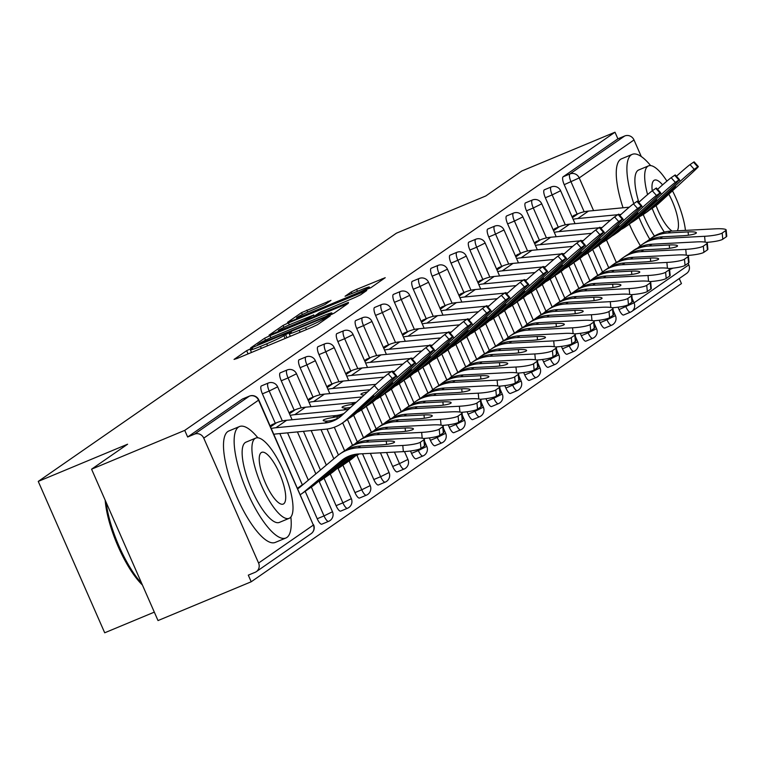 <?xml version="1.0" encoding="UTF-8"?>
<svg xmlns="http://www.w3.org/2000/svg" width="765" height="765" viewBox="0 0 765 765"><rect width="100%" height="100%" fill="white"/><g stroke="black" fill="none" stroke-linecap="round" stroke-linejoin="round"><path stroke-width="1.15" d="M250.413 348.878L246.665 350.666L234.052 359.407L237.045 358.489L312.216 327.191L317.58 324.628L330.193 315.888L322.715 319.454A15.166 0.928 -23.7 0 1 305.551 327.649L299.287 330.26A15.166 0.928 -23.7 0 1 289.199 333.722A15.166 0.928 -23.7 0 1 289.715 333.196L291.465 331.943L289.256 332.699L283.872 335.625A15.166 0.928 -23.7 0 1 266.708 343.82L260.444 346.43A15.166 0.928 -23.7 0 1 250.356 349.892A15.166 0.928 -23.7 0 1 250.882 349.366L252.622 348.113L250.413 348.878M330.977 300.387L301.525 312.646L287.525 322.352L290.509 321.434L371.054 287.573L385.225 277.695L356.595 289.39L351.231 291.953L345.072 296.265L360.86 289.925A12.68 0.775 -23.7 0 1 369.294 287.028A12.68 0.775 -23.7 0 1 354.511 294.324L305.015 314.931A12.68 0.775 -23.7 0 1 296.581 317.829A12.68 0.775 -23.7 0 1 311.365 310.533L324.982 304.537L330.977 300.387M258.58 563.04L313.363 525.077L258.532 400.172L203.758 438.135L258.58 563.04A7.248 6.895 -124.7 0 1 255.108 572.316L248.3 575.146L251.207 581.773L158.02 620.568L91.571 469.184L127.602 444.207L38.25 481.405L396.423 233.182L485.775 195.974L521.816 171.006L614.993 132.211L184.748 430.379L187.655 437.006L194.463 434.166L249.247 396.203L242.438 399.043L187.655 437.006M91.571 469.184L184.748 430.379M269.978 335.663L264.614 338.226L250.614 347.932L253.597 347.014L328.778 315.716L334.142 313.153L348.305 303.284L269.978 335.663L270.867 337.7M269.07 335.137L283.069 325.431L288.434 322.868L366.77 290.49L360.611 294.812L355.247 297.375L319.397 312.627L315.257 315.553L318.403 314.463L348.486 302.405L269.137 335.3M38.25 481.405L104.7 632.789L154.32 612.134M203.758 438.135A7.248 6.895 -124.7 0 0 194.463 434.166M614.993 132.211L617.9 138.828L624.709 135.988A7.248 6.895 55.3 0 1 634.003 139.957L641.28 156.538M688.118 263.246L688.825 264.862A7.248 6.895 55.3 0 1 686.568 273.468L631.794 311.432A7.248 6.895 55.3 0 1 630.57 312.101A7.248 2.161 -112.6 0 1 630.456 312.168A7.248 2.161 -112.6 0 1 625.856 306.736L625.426 305.771M679.244 278.556L681.452 283.595L251.207 581.773M273.248 424.135L270.179 425.866M558.268 227.176L545.349 197.743A7.248 2.161 -112.6 0 1 544.259 189.863A7.248 2.161 -112.6 0 1 544.384 189.797A7.248 2.161 -112.6 0 1 544.517 189.758M604.905 328.013A7.248 2.161 -112.6 0 1 604.78 328.08A7.248 2.161 -112.6 0 1 600.181 322.648L599.129 320.248M583.676 285.049L573.788 262.51M630.322 312.206L623.762 314.931A7.248 2.161 -112.6 0 1 623.647 314.998A7.248 2.161 -112.6 0 1 619.048 309.576L617.996 307.176M602.543 271.977L592.645 249.438M577.135 214.104L564.216 184.671A7.248 2.161 -112.6 0 1 563.126 176.792L569.935 173.951L624.709 135.988M617.9 138.828L563.126 176.792M556.203 228.037L553.133 229.768M520.544 253.32L507.625 223.887A7.248 2.161 -112.6 0 1 506.535 216.007A7.248 2.161 -112.6 0 1 506.65 215.94A7.248 2.161 -112.6 0 1 506.784 215.902M567.171 354.157A7.248 2.161 -112.6 0 1 567.056 354.224A7.248 2.161 -112.6 0 1 562.457 348.792L561.405 346.392M545.952 311.192L536.055 288.654M518.479 254.181L515.409 255.912M482.82 279.464L469.901 250.04A7.248 2.161 -112.6 0 1 468.802 242.161A7.248 2.161 -112.6 0 1 468.926 242.094A7.248 2.161 -112.6 0 1 469.06 242.056M529.447 380.301A7.248 2.161 -112.6 0 1 529.323 380.368A7.248 2.161 -112.6 0 1 524.723 374.936L523.671 372.545M508.218 337.336L498.331 314.807M480.755 280.325L477.676 282.055M445.087 305.618L432.168 276.184A7.248 2.161 -112.6 0 1 431.078 268.305A7.248 2.161 -112.6 0 1 431.202 268.238A7.248 2.161 -112.6 0 1 431.336 268.199M491.713 406.454A7.248 2.161 -112.6 0 1 491.599 406.521A7.248 2.161 -112.6 0 1 486.999 401.09L485.947 398.689M470.494 363.49L460.597 340.951M443.021 306.478L439.952 308.209M407.363 331.761L394.444 302.328A7.248 2.161 -112.6 0 1 393.344 294.449A7.248 2.161 -112.6 0 1 393.468 294.382A7.248 2.161 -112.6 0 1 393.602 294.343M453.989 432.598A7.248 2.161 -112.6 0 1 453.865 432.665A7.248 2.161 -112.6 0 1 449.265 427.233L448.214 424.833M432.761 389.634L422.873 367.095M405.297 332.622L402.227 334.353M369.629 357.905L356.71 328.481A7.248 2.161 -112.6 0 1 355.62 320.602A7.248 2.161 -112.6 0 1 355.744 320.535A7.248 2.161 -112.6 0 1 355.878 320.497M416.265 458.742A7.248 2.161 -112.6 0 1 416.141 458.809A7.248 2.161 -112.6 0 1 411.541 453.377L410.489 450.987M395.036 415.778L385.139 393.248M367.563 358.766L364.494 360.497M331.905 384.059L318.986 354.625A7.248 2.161 -112.6 0 1 317.896 346.746A7.248 2.161 -112.6 0 1 318.011 346.679A7.248 2.161 -112.6 0 1 318.144 346.641M378.532 484.895A7.248 2.161 -112.6 0 1 378.407 484.962A7.248 2.161 -112.6 0 1 373.817 479.531L362.505 453.76M357.312 441.931L347.415 419.392M329.839 384.919L326.77 386.65M294.181 410.203L281.252 380.769A7.248 2.161 -112.6 0 1 280.162 372.89A7.248 2.161 -112.6 0 1 280.286 372.823A7.248 2.161 -112.6 0 1 280.42 372.784M340.808 511.039A7.248 2.161 -112.6 0 1 340.683 511.106A7.248 2.161 -112.6 0 1 336.084 505.675L324.044 478.24M320.439 470.026L303.447 431.326M292.106 411.063L289.036 412.794M275.314 423.274L262.395 393.841A7.248 2.161 -112.6 0 1 261.295 385.971A7.248 2.161 -112.6 0 1 261.42 385.904A7.248 2.161 -112.6 0 1 261.553 385.856M321.941 524.111A7.248 2.161 -112.6 0 1 321.816 524.178A7.248 2.161 -112.6 0 1 317.217 518.747L305.178 491.312M302.242 484.628L279.837 433.592M310.973 397.991L307.903 399.722M313.038 397.131L300.119 367.697A7.248 2.161 -112.6 0 1 299.029 359.818A7.248 2.161 -112.6 0 1 299.153 359.751A7.248 2.161 -112.6 0 1 299.287 359.713M359.674 497.967A7.248 2.161 -112.6 0 1 359.55 498.034A7.248 2.161 -112.6 0 1 354.95 492.603L342.911 465.168M338.446 455.003L327.047 429.031M348.706 371.847L345.627 373.569M350.772 370.987L337.853 341.553A7.248 2.161 -112.6 0 1 336.753 333.674A7.248 2.161 -112.6 0 1 336.877 333.607A7.248 2.161 -112.6 0 1 337.011 333.569M397.398 471.814A7.248 2.161 -112.6 0 1 397.274 471.881A7.248 2.161 -112.6 0 1 392.675 466.459L386.555 452.517M376.17 428.859L366.282 406.32M386.43 345.694L383.361 347.425M388.496 344.833L375.577 315.4A7.248 2.161 -112.6 0 1 374.487 307.53A7.248 2.161 -112.6 0 1 374.611 307.463A7.248 2.161 -112.6 0 1 374.735 307.415M435.122 445.67A7.248 2.161 -112.6 0 1 435.008 445.737A7.248 2.161 -112.6 0 1 430.408 440.305L429.356 437.915M413.903 402.706L404.006 380.167M424.154 319.55L421.085 321.281M426.229 318.689L413.301 289.256A7.248 2.161 -112.6 0 1 412.211 281.377A7.248 2.161 -112.6 0 1 412.335 281.31A7.248 2.161 -112.6 0 1 412.469 281.271M472.856 419.526A7.248 2.161 -112.6 0 1 472.732 419.593A7.248 2.161 -112.6 0 1 468.132 414.161L467.08 411.761M451.627 376.562L441.74 354.023M461.888 293.406L458.818 295.127M463.953 292.546L451.034 263.112A7.248 2.161 -112.6 0 1 449.944 255.233A7.248 2.161 -112.6 0 1 450.059 255.166A7.248 2.161 -112.6 0 1 450.193 255.128M510.58 393.373A7.248 2.161 -112.6 0 1 510.456 393.44A7.248 2.161 -112.6 0 1 505.866 388.018L504.814 385.617M489.361 350.418L479.464 327.879M499.612 267.253L496.542 268.984M501.677 266.392L488.759 236.959A7.248 2.161 -112.6 0 1 487.668 229.089A7.248 2.161 -112.6 0 1 487.793 229.022A7.248 2.161 -112.6 0 1 487.927 228.974M548.314 367.229A7.248 2.161 -112.6 0 1 548.189 367.296A7.248 2.161 -112.6 0 1 543.59 361.864L542.538 359.474M527.085 324.264L517.188 301.726M537.346 241.109L534.276 242.84M539.411 240.248L526.492 210.815A7.248 2.161 -112.6 0 1 525.392 202.935A7.248 2.161 -112.6 0 1 525.517 202.868A7.248 2.161 -112.6 0 1 525.651 202.83M586.038 341.085A7.248 2.161 -112.6 0 1 585.913 341.152A7.248 2.161 -112.6 0 1 581.314 335.72L580.262 333.32M564.809 298.12L554.921 275.582M575.07 214.965L572 216.686M257.767 344.594L325.842 316.481L331.322 313.487A15.166 0.928 -23.7 0 0 331.847 312.962A15.166 0.928 -23.7 0 0 321.749 316.423L276.643 335.204A15.166 0.928 -23.7 0 0 259.488 343.399L257.767 344.594M293.119 323.241A12.68 0.775 -23.7 0 0 278.336 330.537A12.68 0.775 -23.7 0 0 286.77 327.64L304.202 320.382L313.545 315.065L293.119 323.241M345.13 450.499L350.542 446.569A38.633 36.797 55.3 0 1 357.054 443.012A38.633 36.797 55.3 0 1 368.95 440.324L413.54 438.001A14.487 2.238 -5.4 0 1 424.336 439.148A14.487 2.238 -5.4 0 1 423.877 439.789L420.368 442.227L420.96 448.395A14.487 2.238 174.6 0 1 403.365 451.637L358.766 453.961A32.36 30.82 -124.7 0 0 348.811 456.208A32.36 30.82 -124.7 0 0 343.361 459.191A32.36 30.82 -124.7 0 0 341.238 460.807L304.088 491.905A38.633 36.797 55.3 0 1 301.553 493.827A38.633 36.797 55.3 0 1 300.358 494.62M347.932 448.376L348.744 447.831A38.633 36.797 55.3 0 1 354.453 444.819A38.633 36.797 55.3 0 1 366.349 442.132L386.277 441.089A11.112 1.721 174.6 0 1 394.558 441.969A11.112 1.721 174.6 0 1 394.205 442.457A11.112 1.721 174.6 0 1 380.721 444.943L360.784 445.985L358.183 447.783L402.782 445.459A14.487 2.238 -5.4 0 0 420.368 442.227M347.119 456.973L341.219 461.477L344.747 458.283M297.795 488.797A32.36 30.82 -124.7 0 0 297.977 488.672A32.36 30.82 -124.7 0 0 300.1 487.056L337.25 455.959A38.633 36.797 55.3 0 1 339.784 454.028L343.179 451.685A38.633 36.797 55.3 0 1 348.888 448.673A38.633 36.797 55.3 0 1 360.784 445.985M339.784 454.028A38.633 36.797 55.3 0 1 346.287 450.47A38.633 36.797 55.3 0 1 358.183 447.783M424.336 439.148L424.929 445.326A14.487 2.238 174.6 0 1 424.46 445.966L420.96 448.395M348.343 456.409L314.845 484.446A38.633 36.797 55.3 0 1 312.311 486.368L301.553 493.827M297.528 488.185L303.284 484.188A32.36 30.82 -124.7 0 0 303.753 483.987M340.033 416.992A32.36 30.82 55.3 0 1 335.911 419.096A32.36 30.82 55.3 0 1 331.398 420.568L327.487 421.104A11.112 1.597 172.2 0 1 323.213 420.434A11.112 1.597 172.2 0 1 323.566 419.947A11.112 1.597 172.2 0 1 332.612 417.556L336.954 416.715L337.202 418.522M374.401 385.646A14.487 0.564 -41.8 0 1 388.218 373.808L392.388 378.484A14.487 0.564 138.2 0 0 378.579 390.332L374.401 385.646L341.859 415.443A32.36 30.82 55.3 0 1 338.761 417.92A32.36 30.82 55.3 0 1 333.31 420.903A32.36 30.82 55.3 0 1 324.666 423.055L275.916 427.731A38.633 36.797 -124.7 0 0 271.317 428.467M273.88 434.3A32.36 30.82 55.3 0 1 276.758 433.879L325.507 429.213A38.633 36.797 -124.7 0 0 335.825 426.641A38.633 36.797 -124.7 0 0 342.328 423.083A38.633 36.797 -124.7 0 0 346.038 420.119L378.579 390.332M342.328 423.083L344.929 421.286A38.633 36.797 -124.7 0 0 348.639 418.321L373.779 395.926L368.749 401.147L368.195 400.525M344.03 413.463A32.36 30.82 55.3 0 1 335.433 415.596L286.674 420.272A38.633 36.797 -124.7 0 0 276.356 422.844L271.805 424.738M342.653 414.726A32.36 30.82 55.3 0 1 341.467 415.242A32.36 30.82 55.3 0 1 336.954 416.715M347.616 419.22A38.633 36.797 -124.7 0 0 350.494 417.422A38.633 36.797 -124.7 0 0 354.205 414.467L368.749 401.147M350.494 417.422L353.095 415.625A38.633 36.797 -124.7 0 0 356.806 412.66L389.337 382.873A14.487 0.564 138.2 0 0 396.519 375.73A14.487 0.564 138.2 0 0 395.897 376.055L391.718 371.379A14.487 0.564 -41.8 0 1 392.34 371.054L396.519 375.73M392.388 378.484L395.897 376.055M388.218 373.808L391.718 371.379M257.891 437.8A60.368 18.016 67.4 0 0 239.474 426.554A60.368 18.016 67.4 0 0 238.46 427.109A60.368 18.016 67.4 0 0 246.799 490.987A60.368 18.016 67.4 0 0 285.88 538.005A60.368 18.016 67.4 0 0 286.894 537.451A60.368 18.016 67.4 0 0 290.872 517.016M239.474 426.554L228.84 430.982A60.368 18.016 67.4 0 0 227.817 431.536A60.368 18.016 67.4 0 0 236.156 495.414A60.368 18.016 67.4 0 0 275.237 542.433L285.88 538.005M289.17 518.326L279.378 522.409A43.462 12.976 -112.6 0 1 251.245 488.548A43.462 12.976 -112.6 0 1 245.24 442.562A43.462 12.976 -112.6 0 1 245.976 442.16L255.759 438.087A43.462 12.976 67.4 0 0 255.022 438.488A43.462 12.976 67.4 0 0 261.028 484.475A43.462 12.976 67.4 0 0 289.17 518.326A43.462 12.976 67.4 0 0 289.897 517.924A43.462 12.976 67.4 0 0 283.901 471.938A43.462 12.976 67.4 0 0 255.759 438.087M261.228 452.612A28.009 8.358 67.4 0 0 265.092 482.246A28.009 8.358 67.4 0 0 283.232 504.068A28.009 8.358 67.4 0 0 283.7 503.81A28.009 8.358 67.4 0 0 279.837 474.166A28.009 8.358 67.4 0 0 261.697 452.345A28.009 8.358 67.4 0 0 261.228 452.612M106.134 502.356A60.368 18.016 67.4 0 0 141.716 583.418M142.414 585.005A58.915 17.585 -112.6 0 1 105.197 500.224M650.642 165.603A60.368 18.016 67.4 0 0 632.234 154.358A60.368 18.016 67.4 0 0 631.221 154.912A60.368 18.016 67.4 0 0 633.783 203.614M632.234 154.358L621.601 158.785A60.368 18.016 67.4 0 0 620.578 159.34A60.368 18.016 67.4 0 0 623.054 207.784M638.842 202.304A43.462 12.976 -112.6 0 1 638 170.356A43.462 12.976 -112.6 0 1 638.727 169.964L648.519 165.881A43.462 12.976 67.4 0 0 647.783 166.282A43.462 12.976 67.4 0 0 647.582 194.587M685.45 230.389A43.462 12.976 67.4 0 0 672.473 190.81M666.917 181.114A43.462 12.976 67.4 0 0 648.519 165.881M662.576 184.862A28.009 8.358 67.4 0 0 654.457 180.148A28.009 8.358 67.4 0 0 653.989 180.406A28.009 8.358 67.4 0 0 652.249 190.82M656.083 205.603A28.009 8.358 67.4 0 0 672.139 231.078M677.235 230.81A28.009 8.358 67.4 0 0 668.801 194.167M652.172 208.348A43.462 12.976 67.4 0 0 664.297 232.072M654.448 236.06A43.462 12.976 -112.6 0 1 643.231 214.525M629.318 224.145A60.368 18.016 67.4 0 0 640.372 245.747M638.928 217.308A60.368 18.016 67.4 0 0 649.753 239.206L650.566 238.661A38.633 36.797 55.3 0 1 656.274 235.639A38.633 36.797 55.3 0 1 668.17 232.952L688.108 231.91A11.112 1.721 174.6 0 1 696.38 232.79A11.112 1.721 174.6 0 1 696.026 233.287A11.112 1.721 174.6 0 1 682.543 235.773L662.605 236.806L660.004 238.604L704.603 236.289A14.487 2.238 -5.4 0 0 722.198 233.048L722.782 239.225A14.487 2.238 174.6 0 1 706.42 242.39M363.997 437.427L369.409 433.497A38.633 36.797 55.3 0 1 375.911 429.94A38.633 36.797 55.3 0 1 387.807 427.253L432.407 424.929A14.487 2.238 -5.4 0 1 443.203 426.076A14.487 2.238 -5.4 0 1 442.744 426.717L439.234 429.146L439.818 435.323A14.487 2.238 174.6 0 1 423.466 438.488M366.798 435.304L367.611 434.759A38.633 36.797 55.3 0 1 373.31 431.747A38.633 36.797 55.3 0 1 385.206 429.05L405.144 428.018A11.112 1.721 174.6 0 1 413.425 428.897A11.112 1.721 174.6 0 1 413.071 429.385A11.112 1.721 174.6 0 1 399.579 431.871L379.65 432.914L377.049 434.711L421.649 432.388A14.487 2.238 -5.4 0 0 439.234 429.146M354.616 444.14L356.117 442.887A38.633 36.797 55.3 0 1 358.642 440.956L362.046 438.613A38.633 36.797 55.3 0 1 367.755 435.601A38.633 36.797 55.3 0 1 379.65 432.914M358.642 440.956A38.633 36.797 55.3 0 1 365.154 437.398A38.633 36.797 55.3 0 1 377.049 434.711M443.203 426.076L443.786 432.254A14.487 2.238 174.6 0 1 443.327 432.894L439.818 435.323M350.906 455.433L322.945 478.823A38.633 36.797 55.3 0 1 320.42 480.755A38.633 36.797 55.3 0 1 319.225 481.548M353.669 454.659L333.712 471.364A38.633 36.797 55.3 0 1 331.178 473.296L320.42 480.755M382.863 424.355L388.276 420.425A38.633 36.797 55.3 0 1 394.778 416.868A38.633 36.797 55.3 0 1 406.674 414.181L451.274 411.857A14.487 2.238 -5.4 0 1 462.07 413.004A14.487 2.238 -5.4 0 1 461.601 413.645L458.101 416.074L458.684 422.251A14.487 2.238 174.6 0 1 442.323 425.417M385.665 422.232L386.468 421.687A38.633 36.797 55.3 0 1 392.177 418.665A38.633 36.797 55.3 0 1 404.073 415.978L424.011 414.946A11.112 1.721 174.6 0 1 432.282 415.825A11.112 1.721 174.6 0 1 431.929 416.313A11.112 1.721 174.6 0 1 418.445 418.799L398.508 419.832L395.907 421.639L440.506 419.316A14.487 2.238 -5.4 0 0 458.101 416.074M373.483 431.058L374.974 429.815A38.633 36.797 55.3 0 1 377.508 427.884L380.913 425.541A38.633 36.797 55.3 0 1 386.612 422.529A38.633 36.797 55.3 0 1 398.508 419.832M377.508 427.884A38.633 36.797 55.3 0 1 384.02 424.326A38.633 36.797 55.3 0 1 395.907 421.639M462.07 413.004L462.653 419.182A14.487 2.238 174.6 0 1 462.194 419.822L458.684 422.251M355.486 454.305L341.812 465.751A38.633 36.797 55.3 0 1 339.278 467.683A38.633 36.797 55.3 0 1 338.082 468.476M357.657 454.037L352.569 458.292A38.633 36.797 55.3 0 1 350.045 460.224L339.278 467.683M401.73 411.283L407.133 407.353A38.633 36.797 55.3 0 1 413.645 403.796A38.633 36.797 55.3 0 1 425.541 401.109L470.14 398.785A14.487 2.238 -5.4 0 1 480.927 399.932A14.487 2.238 -5.4 0 1 480.468 400.573L476.958 403.002L477.551 409.179A14.487 2.238 174.6 0 1 461.19 412.345M404.522 409.16L405.335 408.615A38.633 36.797 55.3 0 1 411.044 405.593A38.633 36.797 55.3 0 1 422.94 402.906L442.878 401.874A11.112 1.721 174.6 0 1 451.149 402.744A11.112 1.721 174.6 0 1 450.795 403.241A11.112 1.721 174.6 0 1 437.312 405.727L417.374 406.76L414.773 408.567L459.373 406.244A14.487 2.238 -5.4 0 0 476.958 403.002M392.349 417.986L393.841 416.734A38.633 36.797 55.3 0 1 396.375 414.812L399.77 412.469A38.633 36.797 55.3 0 1 405.479 409.447A38.633 36.797 55.3 0 1 417.374 406.76M396.375 414.812A38.633 36.797 55.3 0 1 402.878 411.254A38.633 36.797 55.3 0 1 414.773 408.567M480.927 399.932L481.52 406.11A14.487 2.238 174.6 0 1 481.051 406.751L477.551 409.179M359.072 453.941A38.633 36.797 55.3 0 1 358.144 454.611A38.633 36.797 55.3 0 1 356.949 455.405M420.587 398.211L426 394.271A38.633 36.797 55.3 0 1 432.502 390.724A38.633 36.797 55.3 0 1 444.398 388.027L488.998 385.713A14.487 2.238 -5.4 0 1 499.794 386.861A14.487 2.238 -5.4 0 1 499.335 387.501L495.825 389.93L496.409 396.107A14.487 2.238 174.6 0 1 480.057 399.273M423.389 396.088L424.202 395.543A38.633 36.797 55.3 0 1 429.911 392.522A38.633 36.797 55.3 0 1 441.797 389.834L461.735 388.792A11.112 1.721 174.6 0 1 470.016 389.672A11.112 1.721 174.6 0 1 469.662 390.169A11.112 1.721 174.6 0 1 456.179 392.655L436.241 393.688L433.64 395.486L478.24 393.172A14.487 2.238 -5.4 0 0 495.825 389.93M411.216 404.915L412.708 403.662A38.633 36.797 55.3 0 1 415.242 401.73L418.637 399.397A38.633 36.797 55.3 0 1 424.346 396.375A38.633 36.797 55.3 0 1 436.241 393.688M415.242 401.73A38.633 36.797 55.3 0 1 421.745 398.183A38.633 36.797 55.3 0 1 433.64 395.486M499.794 386.861L500.377 393.028A14.487 2.238 174.6 0 1 499.918 393.669L496.409 396.107M439.454 385.139L444.867 381.2A38.633 36.797 55.3 0 1 451.369 377.642A38.633 36.797 55.3 0 1 463.265 374.955L507.864 372.641A14.487 2.238 -5.4 0 1 518.66 373.779A14.487 2.238 -5.4 0 1 518.201 374.429L514.692 376.858L515.275 383.026A14.487 2.238 174.6 0 1 498.923 386.201M442.256 383.016L443.069 382.462A38.633 36.797 55.3 0 1 448.768 379.45A38.633 36.797 55.3 0 1 460.664 376.763L480.602 375.72A11.112 1.721 174.6 0 1 488.873 376.6A11.112 1.721 174.6 0 1 488.519 377.097A11.112 1.721 174.6 0 1 475.036 379.574L455.099 380.616L452.507 382.414L497.107 380.1A14.487 2.238 -5.4 0 0 514.692 376.858M430.073 391.843L431.575 390.59A38.633 36.797 55.3 0 1 434.099 388.658L437.504 386.325A38.633 36.797 55.3 0 1 443.212 383.303A38.633 36.797 55.3 0 1 455.099 380.616M434.099 388.658A38.633 36.797 55.3 0 1 440.611 385.101A38.633 36.797 55.3 0 1 452.507 382.414M518.66 373.779L519.244 379.956A14.487 2.238 174.6 0 1 518.785 380.597L515.275 383.026M350.647 407.401A32.36 30.82 55.3 0 1 350.255 407.496L346.354 408.022A11.112 1.597 172.2 0 1 342.079 407.363A11.112 1.597 172.2 0 1 342.433 406.875A11.112 1.597 172.2 0 1 351.47 404.475L354.415 403.949M348.945 408.959A32.36 30.82 55.3 0 1 343.533 409.983L294.774 414.659A38.633 36.797 -124.7 0 0 290.184 415.395M356.949 412.526A38.633 36.797 -124.7 0 0 361.195 410.011A38.633 36.797 -124.7 0 0 364.905 407.047L397.446 377.25L396.356 376.036M361.195 410.011L363.796 408.204A38.633 36.797 -124.7 0 0 367.506 405.249L392.636 382.854L387.616 388.075L387.061 387.453M356.251 402.275A32.36 30.82 55.3 0 1 354.291 402.524L305.541 407.2A38.633 36.797 -124.7 0 0 295.223 409.772L290.671 411.666M366.483 406.148A38.633 36.797 -124.7 0 0 369.361 404.35A38.633 36.797 -124.7 0 0 373.071 401.396L387.616 388.075M369.361 404.35L371.962 402.553A38.633 36.797 -124.7 0 0 375.663 399.588L408.204 369.791A14.487 0.564 138.2 0 0 415.385 362.658A14.487 0.564 138.2 0 0 414.764 362.983L410.585 358.307A14.487 0.564 -41.8 0 1 411.207 357.982L415.385 362.658M393.506 372.354A14.487 0.564 -41.8 0 1 407.076 360.736L411.254 365.412L414.764 362.983M411.254 365.412A14.487 0.564 138.2 0 0 397.446 377.25M407.076 360.736L410.585 358.307M375.816 399.454A38.633 36.797 -124.7 0 0 380.062 396.939A38.633 36.797 -124.7 0 0 383.772 393.975L416.303 364.178L415.223 362.964M380.062 396.939L382.663 395.132A38.633 36.797 -124.7 0 0 386.373 392.177L411.503 369.782L406.473 375.003L405.919 374.381M385.35 393.076A38.633 36.797 -124.7 0 0 388.218 391.278A38.633 36.797 -124.7 0 0 391.929 388.324L406.473 375.003M388.218 391.278L390.819 389.481A38.633 36.797 -124.7 0 0 394.53 386.516L427.071 356.72A14.487 0.564 138.2 0 0 434.243 349.586A14.487 0.564 138.2 0 0 433.631 349.911L429.452 345.235A14.487 0.564 -41.8 0 1 430.073 344.91L434.243 349.586M412.364 359.282A14.487 0.564 -41.8 0 1 425.942 347.664L430.121 352.34L433.631 349.911M430.121 352.34A14.487 0.564 138.2 0 0 416.303 364.178M425.942 347.664L429.452 345.235M364.236 394.96A11.112 1.597 172.2 0 1 360.937 394.281A11.112 1.597 172.2 0 1 361.29 393.803A11.112 1.597 172.2 0 1 367.592 391.89M369.906 389.758L324.408 394.118A38.633 36.797 -124.7 0 0 314.09 396.691L309.529 398.594M362.075 396.939L313.64 401.577A38.633 36.797 -124.7 0 0 309.041 402.323M394.673 386.382A38.633 36.797 -124.7 0 0 398.928 383.867A38.633 36.797 -124.7 0 0 402.629 380.903L435.17 351.106L434.09 349.892M398.928 383.867L401.52 382.06A38.633 36.797 -124.7 0 0 405.23 379.096L430.37 356.7L425.34 361.931L424.785 361.31M404.216 379.995A38.633 36.797 -124.7 0 0 407.085 378.206A38.633 36.797 -124.7 0 0 410.795 375.242L425.34 361.931M407.085 378.206L409.686 376.409A38.633 36.797 -124.7 0 0 413.396 373.444L445.938 343.648A14.487 0.564 138.2 0 0 453.11 336.514A14.487 0.564 138.2 0 0 452.488 336.839L448.309 332.153A14.487 0.564 -41.8 0 1 448.931 331.838L453.11 336.514M431.231 346.21A14.487 0.564 -41.8 0 1 444.809 334.592L448.988 339.268L452.488 336.839M448.988 339.268A14.487 0.564 138.2 0 0 435.17 351.106M444.809 334.592L448.309 332.153M384.049 377.145L343.265 381.047A38.633 36.797 -124.7 0 0 332.947 383.619L328.395 385.512M375.816 384.355L332.507 388.505A38.633 36.797 -124.7 0 0 327.908 389.251M413.54 373.31A38.633 36.797 -124.7 0 0 417.786 370.786A38.633 36.797 -124.7 0 0 421.496 367.831L454.037 338.034L452.947 336.82M417.786 370.786L420.387 368.988A38.633 36.797 -124.7 0 0 424.097 366.024L449.227 343.628L444.207 348.85L443.652 348.238M423.074 366.923A38.633 36.797 -124.7 0 0 425.952 365.135A38.633 36.797 -124.7 0 0 429.662 362.17L444.207 348.85M425.952 365.135L428.553 363.327A38.633 36.797 -124.7 0 0 432.263 360.372L464.795 330.576A14.487 0.564 138.2 0 0 471.976 323.442A14.487 0.564 138.2 0 0 471.355 323.767L467.176 319.082A14.487 0.564 -41.8 0 1 467.798 318.756L471.976 323.442M450.097 333.138A14.487 0.564 -41.8 0 1 463.667 321.51L467.845 326.196L471.355 323.767M467.845 326.196A14.487 0.564 138.2 0 0 454.037 338.034M463.667 321.51L467.176 319.082M402.916 364.064L362.132 367.975A38.633 36.797 -124.7 0 0 351.814 370.547L347.262 372.44M394.683 371.283L392.713 371.474M391.403 371.599L351.365 375.433A38.633 36.797 -124.7 0 0 346.774 376.179M432.407 360.239A38.633 36.797 -124.7 0 0 436.652 357.714A38.633 36.797 -124.7 0 0 440.363 354.759L472.904 324.962L471.814 323.748M436.652 357.714L439.253 355.916A38.633 36.797 -124.7 0 0 442.964 352.952L468.094 330.557L463.064 335.778L462.519 335.166M441.941 353.851A38.633 36.797 -124.7 0 0 444.819 352.063A38.633 36.797 -124.7 0 0 448.52 349.098L463.064 335.778M444.819 352.063L447.41 350.255A38.633 36.797 -124.7 0 0 451.12 347.3L483.662 317.504A14.487 0.564 138.2 0 0 490.843 310.361A14.487 0.564 138.2 0 0 490.222 310.686L486.043 306.01A14.487 0.564 -41.8 0 1 486.664 305.684L490.843 310.361M468.964 320.066A14.487 0.564 -41.8 0 1 482.533 308.438L486.712 313.115L490.222 310.686M486.712 313.115A14.487 0.564 138.2 0 0 472.904 324.962M482.533 308.438L486.043 306.01M421.773 350.992L380.999 354.903A38.633 36.797 -124.7 0 0 370.681 357.475L366.129 359.368M413.549 358.211L411.58 358.403M410.27 358.527L370.231 362.361A38.633 36.797 -124.7 0 0 365.641 363.098M458.321 372.058L463.724 368.128A38.633 36.797 55.3 0 1 470.236 364.57A38.633 36.797 55.3 0 1 482.132 361.883L526.731 359.56A14.487 2.238 -5.4 0 1 537.527 360.707A14.487 2.238 -5.4 0 1 537.059 361.348L533.559 363.786L534.142 369.954A14.487 2.238 174.6 0 1 517.781 373.129M461.113 369.935L461.926 369.39A38.633 36.797 55.3 0 1 467.635 366.378A38.633 36.797 55.3 0 1 479.531 363.691L499.469 362.648A11.112 1.721 174.6 0 1 507.74 363.528A11.112 1.721 174.6 0 1 507.386 364.016A11.112 1.721 174.6 0 1 493.903 366.502L473.965 367.544L471.364 369.342L515.964 367.018A14.487 2.238 -5.4 0 0 533.559 363.786M448.94 378.771L450.432 377.518A38.633 36.797 55.3 0 1 452.966 375.586L456.37 373.243A38.633 36.797 55.3 0 1 462.07 370.231A38.633 36.797 55.3 0 1 473.965 367.544M452.966 375.586A38.633 36.797 55.3 0 1 459.469 372.029A38.633 36.797 55.3 0 1 471.364 369.342M537.527 360.707L538.111 366.884A14.487 2.238 174.6 0 1 537.652 367.525L534.142 369.954M451.274 347.167A38.633 36.797 -124.7 0 0 455.519 344.642A38.633 36.797 -124.7 0 0 459.23 341.678L491.761 311.891L490.681 310.666M455.519 344.642L458.12 342.844A38.633 36.797 -124.7 0 0 461.821 339.88L486.961 317.485L481.931 322.706L481.376 322.084M460.807 340.779A38.633 36.797 -124.7 0 0 463.676 338.981A38.633 36.797 -124.7 0 0 467.386 336.026L481.931 322.706M463.676 338.981L466.277 337.183A38.633 36.797 -124.7 0 0 469.987 334.219L502.529 304.432A14.487 0.564 138.2 0 0 509.7 297.289A14.487 0.564 138.2 0 0 509.079 297.614L504.9 292.938A14.487 0.564 -41.8 0 1 505.522 292.613L509.7 297.289M487.821 306.985A14.487 0.564 -41.8 0 1 501.4 295.367L505.579 300.043L509.079 297.614M505.579 300.043A14.487 0.564 138.2 0 0 491.761 311.891M501.4 295.367L504.9 292.938M440.64 337.92L399.856 341.831A38.633 36.797 -124.7 0 0 389.548 344.403L384.986 346.296M432.416 345.139L430.437 345.321M429.136 345.455L389.098 349.289A38.633 36.797 -124.7 0 0 384.499 350.026M477.178 358.986L482.591 355.056A38.633 36.797 55.3 0 1 489.103 351.498A38.633 36.797 55.3 0 1 500.989 348.811L545.588 346.488A14.487 2.238 -5.4 0 1 556.385 347.635A14.487 2.238 -5.4 0 1 555.926 348.276L552.416 350.705L553.009 356.882A14.487 2.238 174.6 0 1 536.648 360.047M479.98 356.863L480.793 356.318A38.633 36.797 55.3 0 1 486.502 353.306A38.633 36.797 55.3 0 1 498.398 350.609L518.326 349.576A11.112 1.721 174.6 0 1 526.607 350.456A11.112 1.721 174.6 0 1 526.253 350.944A11.112 1.721 174.6 0 1 512.77 353.43L492.832 354.463L490.231 356.27L534.831 353.946A14.487 2.238 -5.4 0 0 552.416 350.705M467.807 365.699L469.299 364.446A38.633 36.797 55.3 0 1 471.833 362.514L475.228 360.172A38.633 36.797 55.3 0 1 480.936 357.159A38.633 36.797 55.3 0 1 492.832 354.463M471.833 362.514A38.633 36.797 55.3 0 1 478.335 358.957A38.633 36.797 55.3 0 1 490.231 356.27M556.385 347.635L556.977 353.812A14.487 2.238 174.6 0 1 556.509 354.453L553.009 356.882M470.131 334.085A38.633 36.797 -124.7 0 0 474.377 331.57A38.633 36.797 -124.7 0 0 478.087 328.606L510.628 298.809L509.538 297.595M474.377 331.57L476.978 329.763A38.633 36.797 -124.7 0 0 480.688 326.808L505.828 304.413L500.798 309.634L500.243 309.012M479.665 327.707A38.633 36.797 -124.7 0 0 482.543 325.909A38.633 36.797 -124.7 0 0 486.253 322.954L500.798 309.634M482.543 325.909L485.144 324.111A38.633 36.797 -124.7 0 0 488.854 321.147L521.386 291.35A14.487 0.564 138.2 0 0 528.567 284.217A14.487 0.564 138.2 0 0 527.946 284.542L523.767 279.866A14.487 0.564 -41.8 0 1 524.388 279.541L528.567 284.217M506.688 293.913A14.487 0.564 -41.8 0 1 520.257 282.295L524.436 286.971L527.946 284.542M524.436 286.971A14.487 0.564 138.2 0 0 510.628 298.809M520.257 282.295L523.767 279.866M459.507 324.848L418.723 328.759A38.633 36.797 -124.7 0 0 408.405 331.331L403.853 333.224M451.274 332.058L449.304 332.249M447.994 332.373L407.965 336.218A38.633 36.797 -124.7 0 0 403.365 336.954M496.045 345.914L501.457 341.984A38.633 36.797 55.3 0 1 507.96 338.426A38.633 36.797 55.3 0 1 519.856 335.739L564.455 333.416A14.487 2.238 -5.4 0 1 575.251 334.563A14.487 2.238 -5.4 0 1 574.792 335.204L571.283 337.633L571.866 343.81A14.487 2.238 174.6 0 1 555.514 346.975M498.847 343.791L499.66 343.246A38.633 36.797 55.3 0 1 505.359 340.224A38.633 36.797 55.3 0 1 517.255 337.537L537.193 336.504A11.112 1.721 174.6 0 1 545.474 337.384A11.112 1.721 174.6 0 1 545.12 337.872A11.112 1.721 174.6 0 1 531.627 340.358L511.699 341.391L509.098 343.198L553.697 340.874A14.487 2.238 -5.4 0 0 571.283 337.633M486.664 352.617L488.166 351.374A38.633 36.797 55.3 0 1 490.69 349.442L494.094 347.1A38.633 36.797 55.3 0 1 499.803 344.078A38.633 36.797 55.3 0 1 511.699 341.391M490.69 349.442A38.633 36.797 55.3 0 1 497.202 345.885A38.633 36.797 55.3 0 1 509.098 343.198M575.251 334.563L575.835 340.741A14.487 2.238 174.6 0 1 575.376 341.381L571.866 343.81M488.998 321.013A38.633 36.797 -124.7 0 0 493.243 318.498A38.633 36.797 -124.7 0 0 496.954 315.534L529.495 285.737L528.405 284.523M493.243 318.498L495.844 316.691A38.633 36.797 -124.7 0 0 499.555 313.736L524.685 291.341L519.665 296.562L519.11 295.94M498.531 314.635A38.633 36.797 -124.7 0 0 501.41 312.837A38.633 36.797 -124.7 0 0 505.12 309.882L519.665 296.562M501.41 312.837L504.011 311.039A38.633 36.797 -124.7 0 0 507.711 308.075L540.253 278.278A14.487 0.564 138.2 0 0 547.434 271.145A14.487 0.564 138.2 0 0 546.812 271.47L542.634 266.794A14.487 0.564 -41.8 0 1 543.255 266.469L547.434 271.145M525.555 280.841A14.487 0.564 -41.8 0 1 539.124 269.223L543.303 273.899L546.812 271.47M543.303 273.899A14.487 0.564 138.2 0 0 529.495 285.737M539.124 269.223L542.634 266.794M478.374 311.776L437.59 315.677A38.633 36.797 -124.7 0 0 427.272 318.25L422.72 320.153M470.14 318.986L468.17 319.177M466.86 319.301L426.822 323.136A38.633 36.797 -124.7 0 0 422.232 323.882M514.912 332.842L520.324 328.912A38.633 36.797 55.3 0 1 526.827 325.355A38.633 36.797 55.3 0 1 538.723 322.667L583.322 320.344A14.487 2.238 -5.4 0 1 594.118 321.491A14.487 2.238 -5.4 0 1 593.65 322.132L590.15 324.561L590.733 330.738A14.487 2.238 174.6 0 1 574.372 333.903M517.714 330.719L518.517 330.174A38.633 36.797 55.3 0 1 524.226 327.152A38.633 36.797 55.3 0 1 536.122 324.465L556.059 323.432A11.112 1.721 174.6 0 1 564.331 324.303A11.112 1.721 174.6 0 1 563.977 324.8A11.112 1.721 174.6 0 1 550.494 327.286L530.556 328.319L527.955 330.126L572.555 327.803A14.487 2.238 -5.4 0 0 590.15 324.561M505.531 339.545L507.023 338.293A38.633 36.797 55.3 0 1 509.557 336.37L512.961 334.028A38.633 36.797 55.3 0 1 518.66 331.006A38.633 36.797 55.3 0 1 530.556 328.319M509.557 336.37A38.633 36.797 55.3 0 1 516.069 332.813A38.633 36.797 55.3 0 1 527.955 330.126M594.118 321.491L594.701 327.659A14.487 2.238 174.6 0 1 594.242 328.309L590.733 330.738M507.864 307.941A38.633 36.797 -124.7 0 0 512.11 305.426A38.633 36.797 -124.7 0 0 515.82 302.462L548.352 272.665L547.271 271.451M512.11 305.426L514.711 303.619A38.633 36.797 -124.7 0 0 518.421 300.655L543.552 278.259L538.522 283.49L537.967 282.868M517.398 301.553A38.633 36.797 -124.7 0 0 520.267 299.765A38.633 36.797 -124.7 0 0 523.977 296.801L538.522 283.49M520.267 299.765L522.868 297.968A38.633 36.797 -124.7 0 0 526.578 295.003L559.119 265.206A14.487 0.564 138.2 0 0 566.291 258.073A14.487 0.564 138.2 0 0 565.679 258.398L561.5 253.712A14.487 0.564 -41.8 0 1 562.112 253.397L566.291 258.073M544.412 267.769A14.487 0.564 -41.8 0 1 557.991 256.151L562.17 260.827L565.679 258.398M562.17 260.827A14.487 0.564 138.2 0 0 548.352 272.665M557.991 256.151L561.5 253.712M497.231 298.704L456.456 302.605A38.633 36.797 -124.7 0 0 446.138 305.178L441.577 307.071M489.007 305.914L487.037 306.105M485.727 306.23L445.689 310.064A38.633 36.797 -124.7 0 0 441.089 310.81M533.779 319.77L539.182 315.83A38.633 36.797 55.3 0 1 545.694 312.283A38.633 36.797 55.3 0 1 557.589 309.586L602.189 307.272A14.487 2.238 -5.4 0 1 612.975 308.419A14.487 2.238 -5.4 0 1 612.516 309.06L609.007 311.489L609.6 317.666A14.487 2.238 174.6 0 1 593.238 320.831M536.571 317.647L537.384 317.102A38.633 36.797 55.3 0 1 543.093 314.08A38.633 36.797 55.3 0 1 554.988 311.393L574.926 310.351A11.112 1.721 174.6 0 1 583.198 311.231A11.112 1.721 174.6 0 1 582.844 311.728A11.112 1.721 174.6 0 1 569.361 314.214L549.423 315.247L546.822 317.045L591.422 314.731A14.487 2.238 -5.4 0 0 609.007 311.489M524.398 326.473L525.89 325.221A38.633 36.797 55.3 0 1 528.424 323.289L531.818 320.956A38.633 36.797 55.3 0 1 537.527 317.934A38.633 36.797 55.3 0 1 549.423 315.247M528.424 323.289A38.633 36.797 55.3 0 1 534.926 319.741A38.633 36.797 55.3 0 1 546.822 317.045M612.975 308.419L613.568 314.587A14.487 2.238 174.6 0 1 613.1 315.228L609.6 317.666M526.722 294.869A38.633 36.797 -124.7 0 0 530.977 292.345A38.633 36.797 -124.7 0 0 534.678 289.39L567.219 259.593L566.138 258.379M530.977 292.345L533.568 290.547A38.633 36.797 -124.7 0 0 537.279 287.583L562.418 265.187L557.389 270.408L556.834 269.796M536.265 288.482A38.633 36.797 -124.7 0 0 539.134 286.693A38.633 36.797 -124.7 0 0 542.844 283.729L557.389 270.408M539.134 286.693L541.735 284.886A38.633 36.797 -124.7 0 0 545.445 281.931L577.986 252.134A14.487 0.564 138.2 0 0 585.158 245.001A14.487 0.564 138.2 0 0 584.537 245.316L580.358 240.64A14.487 0.564 -41.8 0 1 580.979 240.315L585.158 245.001M563.279 254.697A14.487 0.564 -41.8 0 1 576.858 243.069L581.037 247.755L584.537 245.316M581.037 247.755A14.487 0.564 138.2 0 0 567.219 259.593M576.858 243.069L580.358 240.64M516.098 285.622L475.314 289.533A38.633 36.797 -124.7 0 0 464.996 292.106L460.444 293.999M507.864 292.842L505.894 293.033M504.584 293.158L464.556 296.992A38.633 36.797 -124.7 0 0 459.956 297.738M552.636 306.698L558.048 302.758A38.633 36.797 55.3 0 1 564.551 299.201A38.633 36.797 55.3 0 1 576.447 296.514L621.046 294.2A14.487 2.238 -5.4 0 1 631.842 295.338A14.487 2.238 -5.4 0 1 631.383 295.988L627.874 298.417L628.457 304.585A14.487 2.238 174.6 0 1 612.105 307.76M555.438 304.575L556.251 304.021A38.633 36.797 55.3 0 1 561.959 301.008A38.633 36.797 55.3 0 1 573.846 298.321L593.783 297.279A11.112 1.721 174.6 0 1 602.065 298.159A11.112 1.721 174.6 0 1 601.711 298.656A11.112 1.721 174.6 0 1 588.228 301.133L568.29 302.175L565.689 303.973L610.288 301.659A14.487 2.238 -5.4 0 0 627.874 298.417M543.265 313.401L544.756 312.149A38.633 36.797 55.3 0 1 547.291 310.217L550.685 307.884A38.633 36.797 55.3 0 1 556.394 304.862A38.633 36.797 55.3 0 1 568.29 302.175M547.291 310.217A38.633 36.797 55.3 0 1 553.793 306.66A38.633 36.797 55.3 0 1 565.689 303.973M631.842 295.338L632.426 301.515A14.487 2.238 174.6 0 1 631.966 302.156L628.457 304.585M545.588 281.797A38.633 36.797 -124.7 0 0 549.834 279.273A38.633 36.797 -124.7 0 0 553.544 276.318L586.086 246.521L584.995 245.307M549.834 279.273L552.435 277.475A38.633 36.797 -124.7 0 0 556.145 274.511L581.276 252.115L576.255 257.336L575.701 256.724M555.122 275.41A38.633 36.797 -124.7 0 0 558.001 273.621A38.633 36.797 -124.7 0 0 561.711 270.657L576.255 257.336M558.001 273.621L560.602 271.814A38.633 36.797 -124.7 0 0 564.312 268.859L596.843 239.062A14.487 0.564 138.2 0 0 604.025 231.919A14.487 0.564 138.2 0 0 603.403 232.244L599.225 227.568A14.487 0.564 -41.8 0 1 599.846 227.243L604.025 231.919M582.146 241.625A14.487 0.564 -41.8 0 1 595.715 229.997L599.894 234.673L603.403 232.244M599.894 234.673A14.487 0.564 138.2 0 0 586.086 246.521M595.715 229.997L599.225 227.568M534.965 272.55L494.18 276.461A38.633 36.797 -124.7 0 0 483.863 279.034L479.311 280.927M526.731 279.77L524.761 279.961M523.451 280.086L483.413 283.92A38.633 36.797 -124.7 0 0 478.823 284.656M571.503 293.617L576.915 289.686A38.633 36.797 55.3 0 1 583.418 286.129A38.633 36.797 55.3 0 1 595.313 283.442L639.913 281.118A14.487 2.238 -5.4 0 1 650.709 282.266A14.487 2.238 -5.4 0 1 650.25 282.907L646.741 285.345L647.324 291.513A14.487 2.238 174.6 0 1 630.962 294.688M574.305 291.494L575.117 290.949A38.633 36.797 55.3 0 1 580.817 287.936A38.633 36.797 55.3 0 1 592.712 285.249L612.65 284.207A11.112 1.721 174.6 0 1 620.922 285.087A11.112 1.721 174.6 0 1 620.568 285.575A11.112 1.721 174.6 0 1 607.085 288.061L587.147 289.103L584.556 290.901L629.155 288.577A14.487 2.238 -5.4 0 0 646.741 285.345M562.122 300.329L563.623 299.077A38.633 36.797 55.3 0 1 566.148 297.145L569.552 294.802A38.633 36.797 55.3 0 1 575.261 291.79A38.633 36.797 55.3 0 1 587.147 289.103M566.148 297.145A38.633 36.797 55.3 0 1 572.66 293.588A38.633 36.797 55.3 0 1 584.556 290.901M650.709 282.266L651.292 288.443A14.487 2.238 174.6 0 1 650.833 289.084L647.324 291.513M564.455 268.725A38.633 36.797 -124.7 0 0 568.701 266.201A38.633 36.797 -124.7 0 0 572.411 263.236L604.952 233.449L603.862 232.225M568.701 266.201L571.302 264.403A38.633 36.797 -124.7 0 0 575.012 261.439L600.143 239.043L595.113 244.264L594.568 243.643M573.989 262.338A38.633 36.797 -124.7 0 0 576.867 260.54A38.633 36.797 -124.7 0 0 580.568 257.585L595.113 244.264M576.867 260.54L579.459 258.742A38.633 36.797 -124.7 0 0 583.169 255.778L615.71 225.991A14.487 0.564 138.2 0 0 622.892 218.847A14.487 0.564 138.2 0 0 622.27 219.172L618.091 214.496A14.487 0.564 -41.8 0 1 618.713 214.171L622.892 218.847M601.013 228.544A14.487 0.564 -41.8 0 1 614.582 216.925L618.761 221.601L622.27 219.172M618.761 221.601A14.487 0.564 138.2 0 0 604.952 233.449M614.582 216.925L618.091 214.496M553.822 259.478L513.047 263.389A38.633 36.797 -124.7 0 0 502.729 265.962L498.178 267.855M545.598 266.698L543.628 266.88M542.318 267.004L502.28 270.848A38.633 36.797 -124.7 0 0 497.69 271.585M590.37 280.545L595.772 276.614A38.633 36.797 55.3 0 1 602.285 273.057A38.633 36.797 55.3 0 1 614.18 270.37L658.78 268.046A14.487 2.238 -5.4 0 1 669.576 269.194A14.487 2.238 -5.4 0 1 669.107 269.835L665.607 272.264L666.191 278.441A14.487 2.238 174.6 0 1 649.829 281.606M593.162 278.422L593.975 277.877A38.633 36.797 55.3 0 1 599.683 274.865A38.633 36.797 55.3 0 1 611.579 272.168L631.517 271.135A11.112 1.721 174.6 0 1 639.789 272.015A11.112 1.721 174.6 0 1 639.435 272.503A11.112 1.721 174.6 0 1 625.952 274.989L606.014 276.022L603.413 277.829L648.012 275.505A14.487 2.238 -5.4 0 0 665.607 272.264M580.989 287.257L582.481 286.005A38.633 36.797 55.3 0 1 585.015 284.073L588.419 281.73A38.633 36.797 55.3 0 1 594.118 278.718A38.633 36.797 55.3 0 1 606.014 276.022M585.015 284.073A38.633 36.797 55.3 0 1 591.517 280.516A38.633 36.797 55.3 0 1 603.413 277.829M669.576 269.194L670.159 275.371A14.487 2.238 174.6 0 1 669.7 276.012L666.191 278.441M583.322 255.644A38.633 36.797 -124.7 0 0 587.568 253.129A38.633 36.797 -124.7 0 0 591.278 250.165L623.81 220.368L622.729 219.153M587.568 253.129L590.169 251.322A38.633 36.797 -124.7 0 0 593.87 248.367L619.009 225.971L613.979 231.193L613.425 230.571M592.856 249.266A38.633 36.797 -124.7 0 0 595.725 247.468A38.633 36.797 -124.7 0 0 599.435 244.513L613.979 231.193M595.725 247.468L598.326 245.67A38.633 36.797 -124.7 0 0 602.036 242.706L634.577 212.909A14.487 0.564 138.2 0 0 641.749 205.775A14.487 0.564 138.2 0 0 641.127 206.101L636.949 201.424A14.487 0.564 -41.8 0 1 637.57 201.099L641.749 205.775M619.87 215.472A14.487 0.564 -41.8 0 1 633.449 203.853L637.627 208.529L641.127 206.101M637.627 208.529A14.487 0.564 138.2 0 0 623.81 220.368M633.449 203.853L636.949 201.424M572.689 246.407L531.904 250.318A38.633 36.797 -124.7 0 0 521.596 252.88L517.035 254.783M564.465 253.617L562.485 253.808M561.185 253.932L521.147 257.776A38.633 36.797 -124.7 0 0 516.547 258.513M609.227 267.473L614.639 263.543A38.633 36.797 55.3 0 1 621.151 259.985A38.633 36.797 55.3 0 1 633.038 257.298L677.637 254.975A14.487 2.238 -5.4 0 1 688.433 256.122A14.487 2.238 -5.4 0 1 687.974 256.763L684.465 259.192L685.058 265.369A14.487 2.238 174.6 0 1 668.696 268.534M612.029 265.35L612.841 264.805A38.633 36.797 55.3 0 1 618.55 261.783A38.633 36.797 55.3 0 1 630.446 259.096L650.374 258.063A11.112 1.721 174.6 0 1 658.655 258.943A11.112 1.721 174.6 0 1 658.302 259.431A11.112 1.721 174.6 0 1 644.819 261.917L624.881 262.95L622.28 264.757L666.879 262.433A14.487 2.238 -5.4 0 0 684.465 259.192M599.856 274.176L601.347 272.933A38.633 36.797 55.3 0 1 603.881 271.001L607.276 268.658A38.633 36.797 55.3 0 1 612.985 265.637A38.633 36.797 55.3 0 1 624.881 262.95M603.881 271.001A38.633 36.797 55.3 0 1 610.384 267.444A38.633 36.797 55.3 0 1 622.28 264.757M688.433 256.122L689.026 262.299A14.487 2.238 174.6 0 1 688.557 262.94L685.058 265.369M602.179 242.572A38.633 36.797 -124.7 0 0 606.425 240.057A38.633 36.797 -124.7 0 0 610.135 237.093L642.677 207.296L641.586 206.081M606.425 240.057L609.026 238.25A38.633 36.797 -124.7 0 0 612.736 235.295L637.876 212.899L632.846 218.121L632.292 217.499M611.713 236.194A38.633 36.797 -124.7 0 0 614.591 234.396A38.633 36.797 -124.7 0 0 618.302 231.441L632.846 218.121M614.591 234.396L617.192 232.598A38.633 36.797 -124.7 0 0 620.903 229.634L653.434 199.837A14.487 0.564 138.2 0 0 660.616 192.704A14.487 0.564 138.2 0 0 659.994 193.029L655.815 188.353A14.487 0.564 -41.8 0 1 656.437 188.027L660.616 192.704M638.737 202.4A14.487 0.564 -41.8 0 1 652.306 190.781L656.485 195.458L659.994 193.029M656.485 195.458A14.487 0.564 138.2 0 0 642.677 207.296M652.306 190.781L655.815 188.353M591.555 233.335L550.771 237.236A38.633 36.797 -124.7 0 0 540.453 239.808L535.902 241.711M583.322 240.545L581.352 240.736M580.042 240.86L540.014 244.695A38.633 36.797 -124.7 0 0 535.414 245.441M628.094 254.401L633.506 250.471A38.633 36.797 55.3 0 1 640.009 246.913A38.633 36.797 55.3 0 1 651.904 244.226L696.504 241.903A14.487 2.238 -5.4 0 1 707.3 243.05A14.487 2.238 -5.4 0 1 706.841 243.691L703.331 246.12L703.915 252.297A14.487 2.238 174.6 0 1 687.563 255.462M630.895 252.278L631.708 251.733A38.633 36.797 55.3 0 1 637.408 248.711A38.633 36.797 55.3 0 1 649.303 246.024L669.241 244.991A11.112 1.721 174.6 0 1 677.522 245.861A11.112 1.721 174.6 0 1 677.168 246.359A11.112 1.721 174.6 0 1 663.676 248.845L643.748 249.878L641.147 251.685L685.746 249.361A14.487 2.238 -5.4 0 0 703.331 246.12M618.713 261.104L620.214 259.851A38.633 36.797 55.3 0 1 622.739 257.929L626.143 255.586A38.633 36.797 55.3 0 1 631.852 252.565A38.633 36.797 55.3 0 1 643.748 249.878M622.739 257.929A38.633 36.797 55.3 0 1 629.251 254.372A38.633 36.797 55.3 0 1 641.147 251.685M707.3 243.05L707.883 249.218A14.487 2.238 174.6 0 1 707.424 249.868L703.915 252.297M621.046 229.5A38.633 36.797 -124.7 0 0 625.292 226.976A38.633 36.797 -124.7 0 0 629.002 224.021L661.543 194.224L660.453 193.01M625.292 226.976L627.893 225.178A38.633 36.797 -124.7 0 0 631.603 222.213L656.733 199.818L651.713 205.049L651.158 204.427M630.58 223.112A38.633 36.797 -124.7 0 0 633.458 221.324A38.633 36.797 -124.7 0 0 637.169 218.36L651.713 205.049M633.458 221.324L636.059 219.526A38.633 36.797 -124.7 0 0 639.76 216.562L672.301 186.765A14.487 0.564 138.2 0 0 679.483 179.632A14.487 0.564 138.2 0 0 678.861 179.957L674.682 175.271A14.487 0.564 -41.8 0 1 675.304 174.956L679.483 179.632M657.604 189.328A14.487 0.564 -41.8 0 1 671.173 177.71L675.352 182.386L678.861 179.957M675.352 182.386A14.487 0.564 138.2 0 0 661.543 194.224M671.173 177.71L674.682 175.271M610.422 220.263L569.638 224.164A38.633 36.797 -124.7 0 0 559.32 226.736L554.768 228.63M602.189 227.473L600.219 227.664M598.909 227.788L558.871 231.623A38.633 36.797 -124.7 0 0 554.281 232.369M646.961 241.329L652.373 237.389A38.633 36.797 55.3 0 1 658.875 233.841A38.633 36.797 55.3 0 1 670.771 231.145L715.371 228.831A14.487 2.238 -5.4 0 1 726.167 229.978A14.487 2.238 -5.4 0 1 725.698 230.619L722.198 233.048M637.58 248.032L639.071 246.779A38.633 36.797 55.3 0 1 641.606 244.848L645.01 242.515A38.633 36.797 55.3 0 1 650.709 239.493A38.633 36.797 55.3 0 1 662.605 236.806M641.606 244.848A38.633 36.797 55.3 0 1 648.118 241.3A38.633 36.797 55.3 0 1 660.004 238.604M726.167 229.978L726.75 236.146A14.487 2.238 174.6 0 1 726.291 236.787L722.782 239.225M639.913 216.428A38.633 36.797 -124.7 0 0 644.159 213.904A38.633 36.797 -124.7 0 0 647.869 210.949L680.401 181.152L679.32 179.938M644.159 213.904L646.76 212.106A38.633 36.797 -124.7 0 0 650.47 209.141L675.6 186.746L670.57 191.967L670.016 191.355M649.447 210.04A38.633 36.797 -124.7 0 0 652.316 208.252A38.633 36.797 -124.7 0 0 656.026 205.288L670.57 191.967M652.316 208.252L654.917 206.445A38.633 36.797 -124.7 0 0 658.627 203.49L691.168 173.693A14.487 0.564 138.2 0 0 698.34 166.56A14.487 0.564 138.2 0 0 697.728 166.875L693.549 162.199A14.487 0.564 -41.8 0 1 694.161 161.874L698.34 166.56M676.461 176.256A14.487 0.564 -41.8 0 1 690.04 164.628L694.218 169.314L697.728 166.875M694.218 169.314A14.487 0.564 138.2 0 0 680.401 181.152M690.04 164.628L693.549 162.199M629.279 207.181L588.495 211.092A38.633 36.797 -124.7 0 0 578.187 213.665L573.626 215.558M621.056 214.401L619.086 214.592M617.776 214.716L577.738 218.551A38.633 36.797 -124.7 0 0 573.138 219.297M248.08 353.899L246.665 350.666M324.886 319.56L324.35 318.326M286.923 337.719L285.508 334.496M256.323 571.646L311.106 533.683A7.248 6.895 -124.7 0 0 313.363 525.077L258.78 399.913A7.248 7.248 0 0 0 249.361 396.136A7.248 2.161 -112.6 0 1 249.533 396.098M258.78 399.913L258.532 400.172A7.248 6.895 -124.7 0 0 249.247 396.203A7.248 2.161 -112.6 0 1 249.361 396.136L242.562 398.976M634.003 139.957L579.22 177.92L593.573 210.605M606.482 240.019L616.322 262.443M632.139 298.474L634.051 302.825L688.825 264.862M619.048 309.576L634.051 302.825A7.248 6.895 55.3 0 1 631.794 311.432A7.248 7.248 0 0 1 630.456 312.168L623.647 314.998M584.173 211.771L571.025 181.831A7.248 2.161 67.4 0 1 569.935 173.951A7.248 6.895 55.3 0 1 579.22 177.92L564.216 184.671M317.217 518.747L324.025 515.916L311.355 487.037M308.333 480.162L287.564 432.847M282.342 420.951L269.204 391.011L262.395 393.841M261.42 385.904L268.228 383.064A7.248 2.161 -112.6 0 0 268.104 383.131A7.248 2.161 67.4 0 0 269.204 391.011L277.647 386.841A7.248 7.248 0 0 0 268.228 383.064A7.248 2.161 -112.6 0 1 268.391 383.026M332.479 511.747L324.025 515.916A7.248 2.161 -112.6 0 0 328.625 521.348A7.248 7.248 0 0 0 332.479 511.747L318.976 480.984M328.749 521.281A7.248 2.161 -112.6 0 1 328.625 521.348L321.816 524.178M336.084 505.675L342.892 502.844L330.222 473.965M326.33 465.101L311.173 430.59M301.209 407.879L288.061 377.939L281.252 380.769M354.95 492.603L361.759 489.772L349.079 460.893M344.642 450.786L334.305 427.233M320.076 394.807L306.928 364.867L300.119 367.697M373.817 479.531L380.626 476.691L370.375 453.358M363.509 437.714L353.64 415.232M338.933 381.735L325.794 351.785L318.986 354.625M392.675 466.459L399.483 463.619L394.434 452.105M382.376 424.632L372.507 402.161M357.8 368.654L344.652 338.713L337.853 341.553M411.541 453.377L418.35 450.547L417.929 449.581M401.233 411.56L391.374 389.089M376.667 355.582L363.518 325.641L356.71 328.481M430.408 440.305L437.217 437.475L436.786 436.509M420.1 398.489L410.231 376.017M395.524 342.51L382.385 312.569L375.577 315.4M449.265 427.233L456.074 424.403L455.653 423.437M438.967 385.417L429.098 362.945M414.391 329.438L401.252 299.498L394.444 302.328M468.132 414.161L474.941 411.331L474.52 410.365M457.833 372.345L447.965 349.873M433.258 316.366L420.109 286.426L413.301 289.256M486.999 401.09L493.808 398.249L493.377 397.284M476.691 359.273L466.832 336.791M452.125 303.294L438.976 273.344L432.168 276.184M505.866 388.018L512.674 385.178L512.244 384.212M495.557 346.191L485.689 323.719M470.982 290.212L457.843 260.272L451.034 263.112M524.723 374.936L531.532 372.106L531.111 371.14M514.424 333.119L504.556 310.647M489.849 277.14L476.7 247.2L469.901 250.04M543.59 361.864L550.398 359.034L549.978 358.068M533.281 320.047L523.423 297.575M508.715 264.068L495.567 234.128L488.759 236.959M562.457 348.792L569.265 345.962L568.835 344.996M552.148 306.975L542.28 284.503M527.573 250.997L514.434 221.056L507.625 223.887M581.314 335.72L588.122 332.89L587.702 331.914M571.015 293.903L561.147 271.432M546.44 237.925L533.301 207.984L526.492 210.815M600.181 322.648L606.989 319.808L606.569 318.842M589.882 280.832L580.013 258.35M565.306 224.853L552.158 194.903L545.349 197.743M608.739 267.75L598.88 245.278M280.286 372.823L287.095 369.992A7.248 2.161 -112.6 0 0 286.971 370.059A7.248 2.161 67.4 0 0 288.061 377.939L296.514 373.769A7.248 7.248 0 0 0 287.095 369.992A7.248 2.161 -112.6 0 1 287.257 369.944M351.336 498.675L342.892 502.844A7.248 2.161 -112.6 0 0 347.492 508.276A7.248 7.248 0 0 0 351.336 498.675L337.834 467.912M347.616 508.209A7.248 2.161 -112.6 0 1 347.492 508.276L340.683 511.106M299.153 359.751L305.962 356.92A7.248 2.161 -112.6 0 0 305.837 356.987A7.248 2.161 67.4 0 0 306.928 364.867L315.371 360.697A7.248 7.248 0 0 0 305.962 356.92A7.248 2.161 -112.6 0 1 306.124 356.873M370.203 485.603L361.759 489.772A7.248 2.161 -112.6 0 0 366.359 495.194A7.248 7.248 0 0 0 370.203 485.603L356.7 454.84M366.473 495.127A7.248 2.161 -112.6 0 1 366.359 495.194L359.55 498.034M318.011 346.679L324.819 343.848A7.248 2.161 -112.6 0 0 324.704 343.915A7.248 2.161 67.4 0 0 325.794 351.785L334.238 347.626A7.248 7.248 0 0 0 324.819 343.848A7.248 2.161 -112.6 0 1 324.982 343.801M389.069 472.521L380.626 476.691A7.248 2.161 -112.6 0 0 385.216 482.122A7.248 7.248 0 0 0 389.069 472.521L380.425 452.832M385.34 482.055A7.248 2.161 -112.6 0 1 385.216 482.122L378.407 484.962M336.877 333.607L343.686 330.767A7.248 2.161 -112.6 0 0 343.561 330.834A7.248 2.161 67.4 0 0 344.652 338.713L353.105 334.544A7.248 7.248 0 0 0 343.686 330.767A7.248 2.161 -112.6 0 1 343.848 330.729M407.936 459.449L399.483 463.619A7.248 2.161 -112.6 0 0 404.083 469.05A7.248 7.248 0 0 0 407.936 459.449L404.475 451.57M404.207 468.983A7.248 2.161 -112.6 0 1 404.083 469.05L397.274 471.881M355.744 320.535L362.553 317.695A7.248 2.161 -112.6 0 0 362.428 317.762A7.248 2.161 67.4 0 0 363.518 325.641L371.972 321.472A7.248 7.248 0 0 0 362.553 317.695A7.248 2.161 -112.6 0 1 362.715 317.657M426.793 446.378L418.35 450.547A7.248 2.161 -112.6 0 0 422.949 455.978A7.248 7.248 0 0 0 426.793 446.378L424.537 441.233M423.074 455.911A7.248 2.161 -112.6 0 1 422.949 455.978L416.141 458.809M374.611 307.463L381.41 304.623A7.248 2.161 -112.6 0 0 381.295 304.69A7.248 2.161 67.4 0 0 382.385 312.569L390.829 308.4A7.248 7.248 0 0 0 381.41 304.623A7.248 2.161 -112.6 0 1 381.582 304.585M445.66 433.306L437.217 437.475A7.248 2.161 -112.6 0 0 441.816 442.906A7.248 7.248 0 0 0 445.66 433.306L443.404 428.161M441.931 442.839A7.248 2.161 -112.6 0 1 441.816 442.906L435.008 445.737M393.468 294.382L400.277 291.551A7.248 2.161 -112.6 0 0 400.152 291.618A7.248 2.161 67.4 0 0 401.252 299.498L409.696 295.328A7.248 7.248 0 0 0 400.277 291.551A7.248 2.161 -112.6 0 1 400.439 291.503M464.527 420.234L456.074 424.403A7.248 2.161 -112.6 0 0 460.673 429.834A7.248 7.248 0 0 0 464.527 420.234L462.261 415.079M460.798 429.767A7.248 2.161 -112.6 0 1 460.673 429.834L453.865 432.665M412.335 281.31L419.144 278.479A7.248 2.161 -112.6 0 0 419.019 278.546A7.248 2.161 67.4 0 0 420.109 286.426L428.563 282.256A7.248 7.248 0 0 0 419.144 278.479A7.248 2.161 -112.6 0 1 419.306 278.431M483.384 407.162L474.941 411.331A7.248 2.161 -112.6 0 0 479.54 416.753A7.248 7.248 0 0 0 483.384 407.162L481.128 402.007M479.665 416.686A7.248 2.161 -112.6 0 1 479.54 416.753L472.732 419.593M431.202 268.238L438.01 265.407A7.248 2.161 -112.6 0 0 437.886 265.474A7.248 2.161 67.4 0 0 438.976 273.344L447.42 269.175A7.248 7.248 0 0 0 438.01 265.407A7.248 2.161 -112.6 0 1 438.173 265.359M502.251 394.08L493.808 398.249A7.248 2.161 -112.6 0 0 498.407 403.681A7.248 7.248 0 0 0 502.251 394.08L499.994 388.936M498.522 403.614A7.248 2.161 -112.6 0 1 498.407 403.681L491.599 406.521M450.059 255.166L456.868 252.326A7.248 2.161 -112.6 0 0 456.753 252.393A7.248 2.161 67.4 0 0 457.843 260.272L466.287 256.103A7.248 7.248 0 0 0 456.868 252.326A7.248 2.161 -112.6 0 1 457.03 252.287M521.118 381.008L512.674 385.178A7.248 2.161 -112.6 0 0 517.264 390.609A7.248 7.248 0 0 0 521.118 381.008L518.861 375.864M517.389 390.542A7.248 2.161 -112.6 0 1 517.264 390.609L510.456 393.44M468.926 242.094L475.734 239.254A7.248 2.161 -112.6 0 0 475.61 239.321A7.248 2.161 67.4 0 0 476.7 247.2L485.153 243.031A7.248 7.248 0 0 0 475.734 239.254A7.248 2.161 -112.6 0 1 475.897 239.216M539.985 367.936L531.532 372.106A7.248 2.161 -112.6 0 0 536.131 377.537A7.248 7.248 0 0 0 539.985 367.936L537.719 362.792M536.255 377.47A7.248 2.161 -112.6 0 1 536.131 377.537L529.323 380.368M487.793 229.022L494.601 226.182A7.248 2.161 -112.6 0 0 494.477 226.249A7.248 2.161 67.4 0 0 495.567 234.128L504.011 229.959A7.248 7.248 0 0 0 494.601 226.182A7.248 2.161 -112.6 0 1 494.764 226.144M558.842 354.864L550.398 359.034A7.248 2.161 -112.6 0 0 554.998 364.465A7.248 7.248 0 0 0 558.842 354.864L556.585 349.72M555.122 364.398A7.248 2.161 -112.6 0 1 554.998 364.465L548.189 367.296M506.65 215.94L513.458 213.11A7.248 2.161 -112.6 0 0 513.344 213.177A7.248 2.161 67.4 0 0 514.434 221.056L522.877 216.887A7.248 7.248 0 0 0 513.458 213.11A7.248 2.161 -112.6 0 1 513.631 213.062M577.709 341.792L569.265 345.962A7.248 2.161 -112.6 0 0 573.865 351.393A7.248 7.248 0 0 0 577.709 341.792L575.452 336.638M573.98 351.326A7.248 2.161 -112.6 0 1 573.865 351.393L567.056 354.224M525.517 202.868L532.325 200.038A7.248 2.161 -112.6 0 0 532.201 200.105A7.248 2.161 67.4 0 0 533.301 207.984L541.744 203.815A7.248 7.248 0 0 0 532.325 200.038A7.248 2.161 -112.6 0 1 532.488 199.99M596.576 328.721L588.122 332.89A7.248 2.161 -112.6 0 0 592.722 338.312A7.248 7.248 0 0 0 596.576 328.721L594.309 323.566M592.846 338.245A7.248 2.161 -112.6 0 1 592.722 338.312L585.913 341.152M544.384 189.797L551.192 186.966A7.248 2.161 -112.6 0 0 551.068 187.033A7.248 2.161 67.4 0 0 552.158 194.903L560.611 190.734A7.248 7.248 0 0 0 551.192 186.966A7.248 2.161 -112.6 0 1 551.355 186.918M615.433 315.639L606.989 319.808A7.248 2.161 -112.6 0 0 611.589 325.24A7.248 7.248 0 0 0 615.433 315.639L613.176 310.494M611.713 325.173A7.248 2.161 -112.6 0 1 611.589 325.24L604.78 328.08M261.305 348.391L260.444 346.43M267.568 345.78L266.708 343.82M285.125 338.474L283.872 335.625M300.148 332.22L299.287 330.26M306.411 329.61L305.551 327.649M323.26 320.698L322.715 319.454M345.541 305.254L345.158 304.365M265.484 340.195L264.614 338.226M329.849 315.257L329.6 314.683M331.723 314.415L331.322 313.487M283.911 327.353L283.069 325.431M289.313 324.867L288.434 322.868M364.006 292.459L363.614 291.57M309.863 318.479L309.567 317.819M314.243 316.662L313.545 315.065M351.967 293.626L351.231 291.953M357.456 291.35L356.595 289.39M382.462 279.665L382.07 278.785M302.366 314.549L301.525 312.646M307.769 312.072L306.889 310.083M328.376 302.185L327.984 301.295M368.95 440.324L366.349 442.132M344.059 458.847L341.238 460.807M314.845 484.446L304.088 491.905M403.365 451.637L402.782 445.459M424.46 445.966L423.877 439.789M386.593 444.389L386.277 441.089M348.744 447.831L349.299 448.5M324.666 423.055L327.487 421.104M346.038 420.119L348.639 418.321M332.612 417.556L335.433 415.596M354.205 414.467L356.806 412.66M275.916 427.731L286.674 420.272M270.6 426.832L276.356 422.844M387.807 427.253L385.206 429.05M333.712 471.364L322.945 478.823M422.194 438.202L421.649 432.388M443.327 432.894L442.744 426.717M405.46 431.317L405.144 428.018M367.611 434.759L368.156 435.428M406.674 414.181L404.073 415.978M352.569 458.292L341.812 465.751M441.061 425.13L440.506 419.316M462.194 419.822L461.601 413.645M424.326 418.245L424.011 414.946M386.468 421.687L387.023 422.357M425.541 401.109L422.94 402.906M459.928 412.058L459.373 406.244M481.051 406.751L480.468 400.573M443.184 405.163L442.878 401.874M405.335 408.615L405.89 409.285M444.398 388.027L441.797 389.834M478.794 398.986L478.24 393.172M499.918 393.669L499.335 387.501M462.05 392.091L461.735 388.792M424.202 395.543L424.757 396.213M463.265 374.955L460.664 376.763M497.652 385.904L497.107 380.1M518.785 380.597L518.201 374.429M480.917 379.019L480.602 375.72M443.069 382.462L443.614 383.141M343.533 409.983L346.354 408.022M364.905 407.047L367.506 405.249M351.47 404.475L354.291 402.524M373.071 401.396L375.663 399.588M294.774 414.659L305.541 407.2M289.466 413.76L295.223 409.772M383.772 393.975L386.373 392.177M391.929 388.324L394.53 386.516M313.64 401.577L324.408 394.118M308.324 400.688L314.09 396.691M402.629 380.903L405.23 379.096M410.795 375.242L413.396 373.444M332.507 388.505L343.265 381.047M327.191 387.616L332.947 383.619M421.496 367.831L424.097 366.024M429.662 362.17L432.263 360.372M351.365 375.433L362.132 367.975M346.057 374.534L351.814 370.547M440.363 354.759L442.964 352.952M448.52 349.098L451.12 347.3M370.231 362.361L380.999 354.903M364.915 361.463L370.681 357.475M482.132 361.883L479.531 363.691M516.518 372.832L515.964 367.018M537.652 367.525L537.059 361.348M499.774 365.947L499.469 362.648M461.926 369.39L462.481 370.059M459.23 341.678L461.821 339.88M467.386 336.026L469.987 334.219M389.098 349.289L399.856 341.831M383.781 348.391L389.548 344.403M500.989 348.811L498.398 350.609M535.385 359.76L534.831 353.946M556.509 354.453L555.926 348.276M518.641 352.875L518.326 349.576M480.793 356.318L481.348 356.987M478.087 328.606L480.688 326.808M486.253 322.954L488.854 321.147M407.965 336.218L418.723 328.759M402.648 335.319L408.405 331.331M519.856 335.739L517.255 337.537M554.243 346.688L553.697 340.874M575.376 341.381L574.792 335.204M537.508 339.803L537.193 336.504M499.66 343.246L500.205 343.915M496.954 315.534L499.555 313.736M505.12 309.882L507.711 308.075M426.822 323.136L437.59 315.677M421.515 322.247L427.272 318.25M538.723 322.667L536.122 324.465M573.109 333.617L572.555 327.803M594.242 328.309L593.65 322.132M556.375 326.722L556.059 323.432M518.517 330.174L519.072 330.843M515.82 302.462L518.421 300.655M523.977 296.801L526.578 295.003M445.689 310.064L456.456 302.605M440.372 309.175L446.138 305.178M557.589 309.586L554.988 311.393M591.976 320.545L591.422 314.731M613.1 315.228L612.516 309.06M575.232 313.65L574.926 310.351M537.384 317.102L537.938 317.771M534.678 289.39L537.279 287.583M542.844 283.729L545.445 281.931M464.556 296.992L475.314 289.533M459.239 296.093L464.996 292.106M576.447 296.514L573.846 298.321M610.843 307.463L610.288 301.659M631.966 302.156L631.383 295.988M594.099 300.578L593.783 297.279M556.251 304.021L556.805 304.7M553.544 276.318L556.145 274.511M561.711 270.657L564.312 268.859M483.413 283.92L494.18 276.461M478.106 283.021L483.863 279.034M595.313 283.442L592.712 285.249M629.7 294.391L629.155 288.577M650.833 289.084L650.25 282.907M612.966 287.506L612.65 284.207M575.117 290.949L575.663 291.618M572.411 263.236L575.012 261.439M580.568 257.585L583.169 255.778M502.28 270.848L513.047 263.389M496.963 269.949L502.729 265.962M614.18 270.37L611.579 272.168M648.567 281.319L648.012 275.505M669.7 276.012L669.107 269.835M631.823 274.434L631.517 271.135M593.975 277.877L594.529 278.546M591.278 250.165L593.87 248.367M599.435 244.513L602.036 242.706M521.147 257.776L531.904 250.318M515.83 256.877L521.596 252.88M633.038 257.298L630.446 259.096M667.434 268.247L666.879 262.433M688.557 262.94L687.974 256.763M650.69 261.362L650.374 258.063M612.841 264.805L613.396 265.474M610.135 237.093L612.736 235.295M618.302 231.441L620.903 229.634M540.014 244.695L550.771 237.236M534.697 243.806L540.453 239.808M651.904 244.226L649.303 246.024M686.291 255.175L685.746 249.361M707.424 249.868L706.841 243.691M669.557 248.281L669.241 244.991M631.708 251.733L632.253 252.402M629.002 224.021L631.603 222.213M637.169 218.36L639.76 216.562M558.871 231.623L569.638 224.164M553.564 230.734L559.32 226.736M670.771 231.145L668.17 232.952M705.158 242.103L704.603 236.289M726.291 236.787L725.698 230.619M688.423 235.209L688.108 231.91M650.566 238.661L651.12 239.33M647.869 210.949L650.47 209.141M656.026 205.288L658.627 203.49M577.738 218.551L588.495 211.092M572.421 217.652L578.187 213.665M311.106 533.683A7.248 7.248 0 0 0 313.612 524.819M315.849 473.87L297.422 431.9M292.096 419.746L277.647 386.841M333.846 458.809L321.032 429.643M310.953 406.674L296.514 373.769M352.512 445.297L342.663 422.854M329.82 393.602L315.371 360.697M371.379 432.225L361.529 409.782M348.687 380.53L334.238 347.626M390.246 419.153L380.387 396.71M367.544 367.458L353.105 334.544M409.103 406.081L399.253 383.638M386.411 354.386L371.972 321.472M427.97 393.009L418.12 370.556M405.278 341.305L390.829 308.4M446.837 379.928L436.978 357.484M424.145 328.233L409.696 295.328M465.694 366.856L455.844 344.413M443.002 315.161L428.563 282.256M484.561 353.784L474.711 331.341M461.869 302.089L447.42 269.175M503.427 340.712L493.578 318.269M480.736 289.017L466.287 256.103M522.294 327.64L512.435 305.197M499.593 275.945L485.153 243.031M541.151 314.568L531.302 292.115M518.46 262.864L504.011 229.959M560.018 301.486L550.169 279.043M537.326 249.792L522.877 216.887M578.885 288.415L569.026 265.971M556.193 236.72L541.744 203.815M597.742 275.343L587.893 252.899M575.051 223.648L560.611 190.734M251.484 352.474L250.356 349.892M290.327 336.304L289.199 333.722M257.882 345.235L257.652 344.709M332.354 314.109L331.847 312.962M315.505 316.136L315.257 315.553M278.737 331.446L278.336 330.537M314.444 316.576L313.707 314.893M296.983 318.737L296.581 317.829M369.83 288.252L369.294 287.028M673.028 268.142L669.605 269.567M359.11 453.941L358.144 454.611"/></g></svg>
